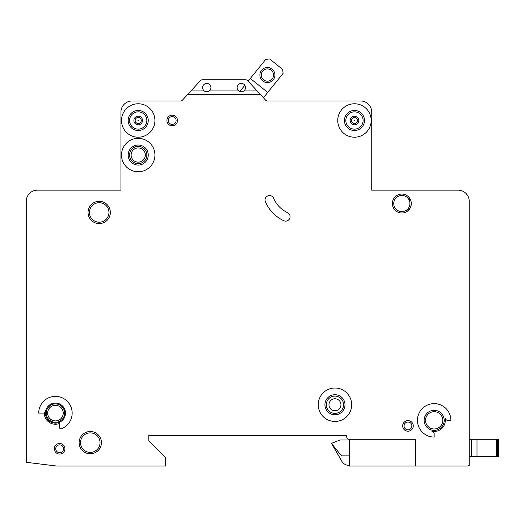 <?xml version="1.0" encoding="UTF-8"?>
<svg xmlns="http://www.w3.org/2000/svg" width="525" height="525" viewBox="0 0 525 525"><rect width="100%" height="100%" fill="white"/><g stroke="black" fill="none" stroke-linecap="round" stroke-linejoin="round"><path stroke-width="0.79" d="M274.949 75.042A7.527 7.527 0 0 1 267.422 82.569A7.527 7.527 0 0 1 259.895 75.042A7.527 7.527 0 0 1 267.422 67.522A7.527 7.527 0 0 1 274.949 75.042M261.293 75.042A6.129 6.129 0 0 0 267.422 81.178A6.129 6.129 0 0 0 273.551 75.042A6.129 6.129 0 0 0 267.422 68.913A6.129 6.129 0 0 0 261.293 75.042M263.432 97.755L283.093 73.362L282.673 69.444L269.66 58.951L265.742 59.371L248.161 81.178L247.721 80.699A2.789 2.789 0 0 0 245.674 79.8L202.414 79.8A2.789 2.789 0 0 0 200.36 80.699L190.923 90.95L204.258 90.95C205.931 92.046 207.598 92.046 209.272 90.95A4.18 4.18 0 0 0 206.765 83.422A4.18 4.18 0 0 0 204.258 90.95M244.821 85.319L239.827 91.507M267.704 92.453L250.346 78.461M469.212 465.465L469.212 201.305A11.15 11.15 0 0 0 458.062 190.155L371.739 190.155L371.739 112.127A11.15 11.15 0 0 0 360.596 100.977L267.514 100.977A2.789 2.789 0 0 1 265.571 100.085L260.243 94.29L187.845 94.29L182.51 100.085A2.789 2.789 0 0 1 180.567 100.977L132.077 100.977A11.15 11.15 0 0 0 120.934 112.127L120.934 190.155L37.4 190.155A11.15 11.15 0 0 0 26.25 201.305L26.25 462.295L56.838 466.049L165.519 466.049L165.519 457.688L148.798 440.967L148.798 435.396L346.664 435.396L346.664 436.511A2.789 2.789 0 0 0 349.447 439.294L415.774 439.294L415.774 466.049L467.342 466.049L469.212 465.465L469.212 456.573L471.437 456.573L471.437 439.294L498.75 439.294L498.75 456.573L498.75 439.294L498.75 456.573L471.437 456.573L471.437 439.294L469.212 439.294L469.212 415.327M135.174 120.487A3.038 3.038 0 0 1 138.206 117.449A3.038 3.038 0 0 1 141.245 120.487A3.038 3.038 0 0 1 138.206 123.526A3.038 3.038 0 0 1 135.174 120.487M351.428 120.487A3.038 3.038 0 0 1 354.467 117.449A3.038 3.038 0 0 1 357.499 120.487A3.038 3.038 0 0 1 354.467 123.526A3.038 3.038 0 0 1 351.428 120.487M413.267 425.919A5.296 5.296 0 0 1 407.971 431.215A5.296 5.296 0 0 1 402.675 425.919A5.296 5.296 0 0 1 407.971 420.623A5.296 5.296 0 0 1 413.267 425.919M64.916 448.77A5.296 5.296 0 0 1 59.62 454.066A5.296 5.296 0 0 1 54.324 448.77A5.296 5.296 0 0 1 59.62 443.474A5.296 5.296 0 0 1 64.916 448.77M131.106 155.046A7.107 7.107 0 0 0 138.206 162.153A7.107 7.107 0 0 0 145.313 155.046A7.107 7.107 0 0 0 138.206 147.938A7.107 7.107 0 0 0 131.106 155.046M328.965 404.742A5.992 5.992 0 0 0 334.957 410.734A5.992 5.992 0 0 0 340.948 404.742A5.992 5.992 0 0 0 334.957 398.751A5.992 5.992 0 0 0 328.965 404.742M265.072 199.999A4.456 4.456 0 0 1 273.63 198.26A27.871 27.871 0 0 0 287.51 212.625A4.456 4.456 0 0 1 289.662 218.551A4.456 4.456 0 0 1 283.736 220.71A36.783 36.783 0 0 1 265.427 201.744A4.456 4.456 0 0 1 265.072 199.999M354.211 120.487L354.716 120.487L354.211 120.487M137.957 120.487L138.462 120.487L137.957 120.487M351.678 404.742A16.721 16.721 0 0 0 334.957 388.021A16.721 16.721 0 0 0 318.235 404.742A16.721 16.721 0 0 0 334.957 421.463A16.721 16.721 0 0 0 351.678 404.742M324.923 404.742A10.034 10.034 0 0 0 334.957 414.77A10.034 10.034 0 0 0 344.991 404.742A10.034 10.034 0 0 0 334.957 394.708A10.034 10.034 0 0 0 324.923 404.742M417.447 420.348A16.721 16.721 0 0 0 434.168 437.069L434.168 433.998A2.789 2.789 0 0 0 431.937 431.268A11.15 11.15 0 0 0 445.088 418.117A2.789 2.789 0 0 0 447.818 420.348L450.89 420.348A16.721 16.721 0 0 0 434.168 403.627A16.721 16.721 0 0 0 417.447 420.348M424.134 420.348A10.034 10.034 0 0 0 434.168 430.382A10.034 10.034 0 0 0 444.196 420.348A10.034 10.034 0 0 0 434.168 410.314A10.034 10.034 0 0 0 424.134 420.348M154.928 155.046A16.721 16.721 0 0 0 138.206 138.324A16.721 16.721 0 0 0 121.492 155.046A16.721 16.721 0 0 0 138.206 171.767A16.721 16.721 0 0 0 154.928 155.046M128.179 155.046A10.034 10.034 0 0 0 138.206 165.08A10.034 10.034 0 0 0 148.24 155.046A10.034 10.034 0 0 0 138.206 145.012A10.034 10.034 0 0 0 128.179 155.046M128.179 120.487A10.034 10.034 0 0 0 138.206 130.522A10.034 10.034 0 0 0 148.24 120.487A10.034 10.034 0 0 0 138.206 110.453A10.034 10.034 0 0 0 128.179 120.487M154.928 120.487A16.721 16.721 0 0 0 138.206 103.766A16.721 16.721 0 0 0 121.492 120.487A16.721 16.721 0 0 0 138.206 137.209A16.721 16.721 0 0 0 154.928 120.487M344.433 120.487A10.034 10.034 0 0 0 354.467 130.522A10.034 10.034 0 0 0 364.494 120.487A10.034 10.034 0 0 0 354.467 110.453A10.034 10.034 0 0 0 344.433 120.487M371.182 120.487A16.721 16.721 0 0 0 354.467 103.766A16.721 16.721 0 0 0 337.746 120.487A16.721 16.721 0 0 0 354.467 137.209A16.721 16.721 0 0 0 371.182 120.487M46.246 413.103A9.194 9.194 0 0 0 55.44 422.297A9.194 9.194 0 0 0 64.641 413.103A9.194 9.194 0 0 0 55.44 403.902A9.194 9.194 0 0 0 46.246 413.103M45.406 413.103A10.034 10.034 0 0 0 55.44 423.13A10.034 10.034 0 0 0 65.474 413.103A10.034 10.034 0 0 0 55.44 403.069A10.034 10.034 0 0 0 45.406 413.103M59.62 423.432A11.15 11.15 0 0 1 44.343 412.086A1.116 1.116 0 0 1 43.234 413.103L38.719 413.103A16.721 16.721 0 0 1 71.722 409.277A16.721 16.721 0 0 1 61.117 428.827A1.116 1.116 0 0 1 59.62 427.783L59.62 423.432M409.684 198.227L410.104 208.176L407.413 211.194M79.131 442.641A11.15 11.15 0 0 0 90.274 453.79A11.15 11.15 0 0 0 101.423 442.641A11.15 11.15 0 0 0 90.274 431.491A11.15 11.15 0 0 0 79.131 442.641M88.049 212.454A11.15 11.15 0 0 0 99.192 223.598A11.15 11.15 0 0 0 110.342 212.454A11.15 11.15 0 0 0 99.192 201.305A11.15 11.15 0 0 0 88.049 212.454M392.365 203.536A9.476 9.476 0 0 0 401.842 213.012A9.476 9.476 0 0 0 411.311 203.536A9.476 9.476 0 0 0 401.842 194.06A9.476 9.476 0 0 0 392.365 203.536M166.911 120.487A5.296 5.296 0 0 0 172.207 125.783A5.296 5.296 0 0 0 177.502 120.487A5.296 5.296 0 0 0 172.207 115.192A5.296 5.296 0 0 0 166.911 120.487M238.809 90.95C240.483 92.046 242.156 92.046 243.83 90.95A4.18 4.18 0 0 0 241.323 83.422A4.18 4.18 0 0 0 238.809 90.95L209.272 90.95M349.447 439.294L349.447 466.049L415.774 466.049M243.83 90.95L257.158 90.95L260.243 94.29M257.158 90.95L247.721 80.699M187.845 94.29L190.923 90.95M202.414 79.8L245.674 79.8M349.447 439.996L339.97 439.996L331.61 443.336L341.749 461.173A8.361 8.361 0 0 0 348.987 465.353L349.447 465.353M341.749 461.173L331.61 443.618L341.539 455.877L349.447 455.877M498.75 456.573L498.75 439.294M469.212 395.266L469.212 384.956M469.212 312.217L469.212 269.581M469.212 248.962L469.212 201.305M458.062 190.155L453.114 190.155M407.413 190.155L371.739 190.155L371.739 112.127M180.567 100.977A2.789 2.789 0 0 0 182.51 100.085M180.292 100.977L132.077 100.977M120.934 112.127L120.934 190.155L85.26 190.155M39.559 190.155L37.4 190.155M26.25 462.295L26.25 444.872M26.25 438.185L26.25 384.956M26.25 312.217L26.25 201.305M148.798 440.967L148.798 435.396L346.664 435.396L346.664 436.511M497.634 456.573L497.634 439.294M496.519 456.573L496.519 439.294M477.008 456.573L477.008 439.294M133.895 120.487A4.312 4.312 0 0 1 138.206 116.176A4.312 4.312 0 0 1 142.524 120.487A4.312 4.312 0 0 1 138.206 124.806A4.312 4.312 0 0 1 133.895 120.487M350.149 120.487A4.312 4.312 0 0 1 354.467 116.176A4.312 4.312 0 0 1 358.778 120.487A4.312 4.312 0 0 1 354.467 124.806A4.312 4.312 0 0 1 350.149 120.487M129.57 120.487A8.636 8.636 0 0 0 138.206 129.124A8.636 8.636 0 0 0 146.849 120.487A8.636 8.636 0 0 0 138.206 111.851A8.636 8.636 0 0 0 129.57 120.487M345.824 120.487A8.636 8.636 0 0 0 354.467 129.124A8.636 8.636 0 0 0 363.103 120.487A8.636 8.636 0 0 0 354.467 111.851A8.636 8.636 0 0 0 345.824 120.487M393.757 203.536A8.078 8.078 0 0 0 401.842 211.614A8.078 8.078 0 0 0 409.92 203.536A8.078 8.078 0 0 0 401.842 195.451A8.078 8.078 0 0 0 393.757 203.536M425.526 420.348A8.636 8.636 0 0 0 434.168 428.984A8.636 8.636 0 0 0 442.805 420.348A8.636 8.636 0 0 0 434.168 411.705A8.636 8.636 0 0 0 425.526 420.348M47.637 413.103A7.803 7.803 0 0 0 55.44 420.906A7.803 7.803 0 0 0 63.243 413.103A7.803 7.803 0 0 0 55.44 405.3A7.803 7.803 0 0 0 47.637 413.103M80.522 442.641A9.752 9.752 0 0 0 90.274 452.392A9.752 9.752 0 0 0 100.032 442.641A9.752 9.752 0 0 0 90.274 432.889A9.752 9.752 0 0 0 80.522 442.641M129.57 155.046A8.636 8.636 0 0 0 138.206 163.682A8.636 8.636 0 0 0 146.849 155.046A8.636 8.636 0 0 0 138.206 146.403A8.636 8.636 0 0 0 129.57 155.046M168.308 120.487A3.905 3.905 0 0 0 172.207 124.392A3.905 3.905 0 0 0 176.111 120.487A3.905 3.905 0 0 0 172.207 116.589A3.905 3.905 0 0 0 168.308 120.487M326.32 404.742A8.636 8.636 0 0 0 334.957 413.378A8.636 8.636 0 0 0 343.593 404.742A8.636 8.636 0 0 0 334.957 396.099A8.636 8.636 0 0 0 326.32 404.742M89.44 212.454A9.752 9.752 0 0 0 99.192 222.206A9.752 9.752 0 0 0 108.951 212.454A9.752 9.752 0 0 0 99.192 202.696A9.752 9.752 0 0 0 89.44 212.454M404.066 425.919A3.905 3.905 0 0 0 407.971 429.824A3.905 3.905 0 0 0 411.869 425.919A3.905 3.905 0 0 0 407.971 422.021A3.905 3.905 0 0 0 404.066 425.919M55.722 448.77A3.905 3.905 0 0 0 59.62 452.675A3.905 3.905 0 0 0 63.525 448.77A3.905 3.905 0 0 0 59.62 444.872A3.905 3.905 0 0 0 55.722 448.77"/></g></svg>
